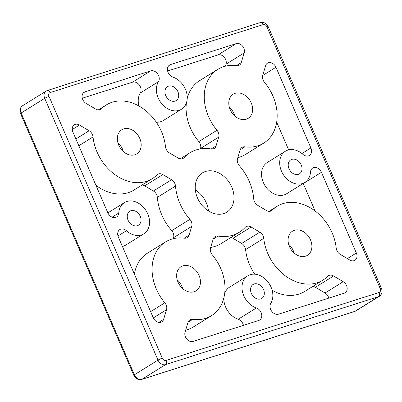 <?xml version="1.0" encoding="UTF-8"?>
<svg xmlns="http://www.w3.org/2000/svg" width="402" height="402" viewBox="0 0 402 402"><rect width="100%" height="100%" fill="white"/><g stroke="black" fill="none" stroke-linecap="round" stroke-linejoin="round"><path stroke-width="0.6" d="M262.662 75.526L275.963 67.25A6.683 5.136 58.1 0 0 267.481 63.154A6.683 5.136 58.1 0 0 265.647 65.642L262.707 75.365A6.683 5.136 58.1 0 0 264.421 82.244A43.441 33.376 58.1 0 1 263.657 143.142L245.496 154.443A43.441 33.376 58.1 0 1 237.823 157.649M226.024 64.194L244.185 52.893A6.683 5.136 58.1 0 0 242.391 45.918A6.683 5.136 58.1 0 0 236.185 43.617L218.025 54.918A6.683 5.136 58.1 0 1 224.231 57.22A6.683 5.136 58.1 0 1 226.024 64.194L225.427 66.174M83.385 92.877L85.048 91.842L150.71 70.888A6.919 5.316 -121.9 0 1 157.624 73.888A6.919 5.316 -121.9 0 1 158.463 81.681A18.376 14.12 58.1 0 0 161.785 103.766A18.376 14.12 58.1 0 0 181.523 109.203A18.376 14.12 58.1 0 0 186.523 92.365A18.376 14.12 58.1 0 0 172.86 77.094A6.919 5.316 -121.9 0 1 167.709 71.34A6.919 5.316 -121.9 0 1 169.594 64.998A6.919 5.316 -121.9 0 1 170.523 64.566L236.185 43.617M167.629 70.998L218.025 54.918M240.215 149.755L244.888 146.846A43.441 33.376 58.1 0 0 263.657 143.142M186.397 102.882A43.441 33.376 58.1 0 0 198.829 141.574A6.683 5.136 58.1 0 1 200.543 148.459L218.703 137.157A6.683 5.136 58.1 0 0 216.99 130.273A43.441 33.376 58.1 0 1 217.753 69.38A43.441 33.376 58.1 0 1 236.522 65.672A6.683 5.136 58.1 0 0 239.411 65.104A6.683 5.136 58.1 0 0 241.245 62.617L236.366 65.652M244.185 52.893L241.245 62.617M244.888 146.846A6.683 5.136 58.1 0 0 241.999 147.418A6.683 5.136 58.1 0 0 240.165 149.906L237.512 158.689A6.683 5.136 58.1 0 0 239.341 165.704A46.783 35.944 58.1 0 1 253.737 198.975A6.683 5.136 58.1 0 0 257.687 205.316L266.38 210.477A6.683 5.136 58.1 0 0 271.551 210.733A6.683 5.136 58.1 0 0 272.28 210.145L270.702 211.13M217.753 69.38L199.593 80.681A43.441 33.376 58.1 0 0 187.221 98.485M211.176 148.976A6.683 5.136 58.1 0 0 214.216 148.428A6.683 5.136 58.1 0 0 216.05 145.941L211.176 148.971A46.783 35.944 58.1 0 0 189.905 152.805A46.783 35.944 58.1 0 0 184.111 157.609L182.302 158.735M200.543 148.459L200.412 148.901M218.703 137.157L216.05 145.941M72.254 129.534L79.485 125.037A6.683 5.136 58.1 0 0 74.315 124.786A6.683 5.136 58.1 0 0 72.893 132.042L107.816 212.743A6.919 5.316 -121.9 0 0 116.6 216.985A6.919 5.316 -121.9 0 0 118.741 213.05L112.128 217.165M85.048 91.842A6.683 5.136 58.1 0 0 84.149 92.254A6.683 5.136 58.1 0 0 82.174 97.661A6.683 5.136 58.1 0 0 86.043 103.349L95.661 109.068A6.683 5.136 58.1 0 0 100.832 109.319A6.683 5.136 58.1 0 0 101.565 108.731L99.987 109.716M184.111 157.609A6.683 5.136 58.1 0 1 183.282 158.298A6.683 5.136 58.1 0 1 178.111 158.046L169.423 152.881A6.683 5.136 58.1 0 1 165.488 146.705A43.441 33.376 58.1 0 0 143.042 108.6A43.441 33.376 58.1 0 0 106.309 104.937A43.441 33.376 58.1 0 0 101.565 108.731M78.832 145.77L93.038 136.926A6.683 5.136 58.1 0 0 89.103 130.756L75.893 138.976M79.485 125.037L89.103 130.756M142.067 185.015A6.683 5.136 58.1 0 1 144.7 185.87L162.86 174.568A6.683 5.136 58.1 0 0 157.69 174.317A6.683 5.136 58.1 0 0 156.961 174.9A43.441 33.376 58.1 0 1 152.212 178.699L134.052 190A43.441 33.376 58.1 0 1 95.952 185.332M93.038 136.926A43.441 33.376 58.1 0 0 115.485 175.031A43.441 33.376 58.1 0 0 152.212 178.699M157.343 197.377L175.503 186.076A6.683 5.136 58.1 0 0 171.553 179.734L153.393 191.035A6.683 5.136 58.1 0 1 157.343 197.377A46.783 35.944 58.1 0 0 171.739 230.642A6.683 5.136 58.1 0 1 173.569 237.662L173.257 238.703M144.7 185.87L153.393 191.035M162.86 174.568L171.553 179.734M230.874 237.512A6.683 5.136 58.1 0 1 232.969 238.306L251.129 227.004A6.683 5.136 58.1 0 0 245.959 226.753A6.683 5.136 58.1 0 0 245.13 227.437A46.783 35.944 58.1 0 1 239.336 232.245L221.175 243.547A46.783 35.944 58.1 0 1 210.668 247.446M218.065 236.074A6.683 5.136 58.1 0 0 215.025 236.622A6.683 5.136 58.1 0 0 213.191 239.11L218.065 236.074A46.783 35.944 58.1 0 0 239.336 232.245M188.041 322.283L192.719 319.374A43.441 33.376 58.1 0 0 211.487 315.671A43.441 33.376 58.1 0 0 212.251 254.773A6.683 5.136 58.1 0 1 210.537 247.893L213.191 239.11M173.569 237.662L191.729 226.361A6.683 5.136 58.1 0 0 189.9 219.341L171.739 230.642M175.503 186.076A46.783 35.944 58.1 0 0 189.9 219.341M185.654 330.173A43.441 33.376 58.1 0 0 193.327 326.972L211.487 315.671M153.323 317.907L166.534 309.681A6.683 5.136 58.1 0 0 164.82 302.801A43.441 33.376 58.1 0 1 165.584 241.903A43.441 33.376 58.1 0 1 184.352 238.2A6.683 5.136 58.1 0 0 187.242 237.632A6.683 5.136 58.1 0 0 189.076 235.145L184.196 238.18M191.729 226.361L189.076 235.145M192.719 319.374A6.683 5.136 58.1 0 0 189.829 319.947A6.683 5.136 58.1 0 0 187.995 322.434L185.056 332.158A6.683 5.136 58.1 0 0 186.85 339.132A6.683 5.136 58.1 0 0 193.055 341.429L258.717 320.479A6.919 5.316 -121.9 0 0 259.647 320.052A6.919 5.316 -121.9 0 0 261.531 313.706A6.919 5.316 -121.9 0 0 256.386 307.957L238.22 319.258A6.919 5.316 -121.9 0 1 243.451 325.349M165.584 241.903L147.423 253.205A43.441 33.376 58.1 0 0 134.404 274.189M118.741 213.05A18.376 14.12 58.1 0 1 124.424 202.598A18.376 14.12 58.1 0 1 146.122 210.743A18.376 14.12 58.1 0 1 143.846 233.808A18.376 14.12 58.1 0 1 126.394 230.738A6.919 5.316 -121.9 0 0 119.826 229.582A6.919 5.316 -121.9 0 0 118.354 237.095L153.278 317.801A6.683 5.136 58.1 0 0 161.76 321.896A6.683 5.136 58.1 0 0 163.594 319.409L158.72 322.439M166.534 309.681L163.594 319.409M256.386 307.957A18.376 14.12 58.1 0 1 242.718 292.686A18.376 14.12 58.1 0 1 247.717 275.842A18.376 14.12 58.1 0 1 267.456 281.284A18.376 14.12 58.1 0 1 270.772 303.364A6.919 5.316 -121.9 0 0 271.621 311.158A6.919 5.316 -121.9 0 0 278.531 314.158L344.192 293.209A6.683 5.136 58.1 0 0 345.092 292.797A6.683 5.136 58.1 0 0 347.067 287.39A6.683 5.136 58.1 0 0 343.197 281.696L325.037 292.998A6.683 5.136 58.1 0 1 328.786 298.123M325.037 292.998L315.419 287.284L333.58 275.983L343.197 281.696M333.58 275.983A6.683 5.136 58.1 0 0 328.409 275.732A6.683 5.136 58.1 0 0 327.675 276.315A43.441 33.376 58.1 0 1 322.932 280.114L304.771 291.415A43.441 33.376 58.1 0 1 272.179 290.36M315.419 287.284A6.683 5.136 58.1 0 0 312.786 286.425M254.798 274.184A43.441 33.376 58.1 0 1 245.592 249.642L263.752 238.341A43.441 33.376 58.1 0 0 286.199 276.445A43.441 33.376 58.1 0 0 322.932 280.114M272.28 210.145A43.441 33.376 58.1 0 1 277.028 206.347A43.441 33.376 58.1 0 1 313.761 210.015A43.441 33.376 58.1 0 1 336.203 248.119A6.683 5.136 58.1 0 0 340.137 254.295L349.76 260.009A6.683 5.136 58.1 0 0 354.931 260.265A6.683 5.136 58.1 0 0 356.353 253.009L347.373 258.597M275.963 67.25L310.887 147.951A6.919 5.316 -121.9 0 1 309.414 155.468A6.919 5.316 -121.9 0 1 302.847 154.313A18.376 14.12 58.1 0 0 285.395 151.242A18.376 14.12 58.1 0 0 283.119 174.307A18.376 14.12 58.1 0 0 304.816 182.448A18.376 14.12 58.1 0 0 310.5 172.001A6.919 5.316 -121.9 0 1 312.64 168.061A6.919 5.316 -121.9 0 1 321.424 172.302L356.353 253.009M303.198 183.458A6.919 5.316 -121.9 0 1 303.264 183.603L315.128 211.02M263.752 238.341A6.683 5.136 58.1 0 0 259.823 232.165L241.657 243.466A6.683 5.136 58.1 0 1 245.592 249.642M232.969 238.306L241.657 243.466M251.129 227.004L259.823 232.165M247.717 275.842L229.557 287.144A18.376 14.12 58.1 0 0 224.683 293.465M223.859 297.862A18.376 14.12 58.1 0 0 238.22 319.258M122.409 246.471A18.376 14.12 58.1 0 0 125.685 245.109L143.846 233.808M82.294 98.224L132.549 82.189A6.919 5.316 -121.9 0 1 139.464 85.189A6.919 5.316 -121.9 0 1 140.303 92.983A18.376 14.12 58.1 0 0 138.901 105.987M156.283 122.163A18.376 14.12 58.1 0 0 163.363 120.505L181.523 109.203M285.395 151.242L267.235 162.544A18.376 14.12 58.1 0 0 264.958 185.603A18.376 14.12 58.1 0 0 286.656 193.749L304.816 182.448M276.676 122.163L288.671 149.881M208.477 210.99A23.115 17.758 58.1 0 0 195.342 189.88M205.507 171.468A23.115 17.758 -121.9 0 1 230.798 185.066A23.115 17.758 -121.9 0 1 226.834 212.15A23.115 17.758 -121.9 0 1 223.733 213.578A23.115 17.758 -121.9 0 1 198.442 199.985A23.115 17.758 -121.9 0 1 202.407 172.9A23.115 17.758 -121.9 0 1 205.507 171.468M291.867 159.363A8.216 6.311 -121.9 0 1 300.857 164.192A8.216 6.311 -121.9 0 1 299.45 173.82A8.216 6.311 -121.9 0 1 298.344 174.327A8.216 6.311 -121.9 0 1 289.355 169.493A8.216 6.311 -121.9 0 1 290.767 159.87A8.216 6.311 -121.9 0 1 291.867 159.363M254.19 283.963A8.216 6.311 -121.9 0 1 263.179 288.797A8.216 6.311 -121.9 0 1 261.767 298.42A8.216 6.311 -121.9 0 1 260.667 298.932A8.216 6.311 -121.9 0 1 251.677 294.098A8.216 6.311 -121.9 0 1 253.089 284.47A8.216 6.311 -121.9 0 1 254.19 283.963M168.574 86.118A8.216 6.311 -121.9 0 1 177.563 90.952A8.216 6.311 -121.9 0 1 176.151 100.575A8.216 6.311 -121.9 0 1 175.051 101.083A8.216 6.311 -121.9 0 1 166.061 96.254A8.216 6.311 -121.9 0 1 167.473 86.626A8.216 6.311 -121.9 0 1 168.574 86.118M130.896 210.718A8.216 6.311 -121.9 0 1 139.886 215.552A8.216 6.311 -121.9 0 1 138.474 225.18A8.216 6.311 -121.9 0 1 137.373 225.688A8.216 6.311 -121.9 0 1 128.384 220.854A8.216 6.311 -121.9 0 1 129.791 211.231A8.216 6.311 -121.9 0 1 130.896 210.718M117.902 142.79A14.201 10.909 -121.9 0 1 123.374 151.579M123.665 128.881A14.201 10.909 -121.9 0 1 139.203 137.233A14.201 10.909 -121.9 0 1 136.765 153.876A14.201 10.909 -121.9 0 1 119.997 147.584A14.201 10.909 -121.9 0 1 121.761 129.761A14.201 10.909 -121.9 0 1 123.665 128.881M288.616 244.205A14.201 10.909 -121.9 0 1 294.088 252.994M294.38 230.296A14.201 10.909 -121.9 0 1 309.917 238.647A14.201 10.909 -121.9 0 1 307.48 255.29A14.201 10.909 -121.9 0 1 290.716 248.994A14.201 10.909 -121.9 0 1 292.475 231.175A14.201 10.909 -121.9 0 1 294.38 230.296M177.171 279.762A14.201 10.909 -121.9 0 1 182.644 288.551M182.935 265.853A14.201 10.909 -121.9 0 1 198.477 274.204A14.201 10.909 -121.9 0 1 196.04 290.847A14.201 10.909 -121.9 0 1 179.272 284.551A14.201 10.909 -121.9 0 1 181.031 266.732A14.201 10.909 -121.9 0 1 182.935 265.853M229.346 107.233A14.201 10.909 -121.9 0 1 234.813 116.022M235.11 93.324A14.201 10.909 -121.9 0 1 250.647 101.676A14.201 10.909 -121.9 0 1 248.21 118.319A14.201 10.909 -121.9 0 1 231.441 112.027A14.201 10.909 -121.9 0 1 233.2 94.204A14.201 10.909 -121.9 0 1 235.11 93.324M170.523 64.566L168.8 65.642M216.99 130.273L198.829 141.574M164.82 302.801L150.609 311.64M321.424 172.302L303.264 183.603M126.394 230.738L117.962 235.989M158.463 81.681L140.303 92.983M150.71 70.888L132.549 82.189M310.887 147.951L301.922 153.534M166.086 360.428A3.342 2.568 -121.9 0 1 162.292 358.172L49.014 96.41A3.342 2.568 -121.9 0 1 50.175 92.576L263.154 24.622A3.342 2.568 -121.9 0 1 266.948 26.874L380.227 288.641A3.342 2.568 -121.9 0 1 379.066 292.475L166.086 360.428A3.342 2.1 72.3 0 1 165.589 364.599L378.568 296.646A6.683 5.136 58.1 0 0 379.463 296.234C382.021 294.259 382.694 291.661 381.478 288.445L268.199 26.678A3.342 0.407 156.6 0 0 266.948 26.874M141.675 379.433L354.654 311.48A3.342 2.1 -107.7 0 0 354.956 311.339L141.976 379.292A6.683 5.136 -121.9 0 1 134.389 374.785L158.001 360.091A6.683 5.136 58.1 0 0 165.589 364.599L141.976 379.292A3.342 2.1 72.3 0 1 141.675 379.433C138.162 380.111 135.539 378.744 133.801 375.322A3.342 0.407 -23.4 0 1 134.389 374.785L21.115 113.017A3.342 0.407 156.6 0 0 20.522 113.555C19.306 110.339 19.979 107.741 22.537 105.766L46.145 91.073A6.683 5.136 58.1 0 0 44.722 98.329L158.001 360.091A3.342 0.407 -23.4 0 1 162.292 358.172M49.014 96.41A3.342 0.407 156.6 0 0 44.722 98.329L21.115 113.017A6.683 5.136 -121.9 0 1 22.537 105.766M263.154 24.622A3.342 2.1 -107.7 0 0 260.325 22.567L47.346 90.52A3.342 2.1 72.3 0 0 47.044 90.661A6.683 5.136 58.1 0 0 46.145 91.073L47.346 90.52A3.342 2.1 72.3 0 1 50.175 92.576M380.227 288.641A3.342 0.407 -23.4 0 1 381.478 288.445M354.654 311.48L355.855 310.927A6.683 5.136 -121.9 0 1 354.956 311.339L378.568 296.646A3.342 2.1 -107.7 0 0 379.066 292.475M106.309 104.937L98.294 109.922M189.905 152.805L180.207 158.835M277.028 206.347L269.013 211.336M124.424 202.598L107.882 212.894M260.325 22.567C263.838 21.889 266.461 23.256 268.199 26.678M355.855 310.927L379.463 296.234M20.522 113.555L133.801 375.322"/></g></svg>
